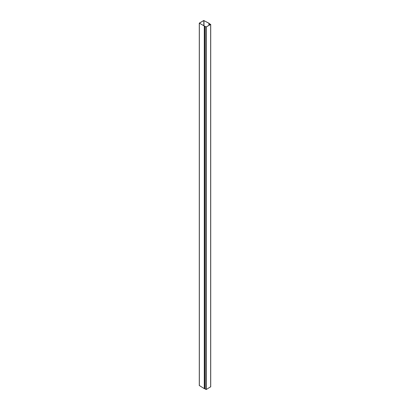 <?xml version="1.0" encoding="UTF-8"?>
<svg xmlns="http://www.w3.org/2000/svg" width="410" height="410" viewBox="0 0 410 410"><rect width="100%" height="100%" fill="white"/><g stroke="black" fill="none" stroke-linecap="round" stroke-linejoin="round"><path stroke-width="0.61" d="M205.297 26.563L199.393 23.129L203.821 20.546L209.09 23.396L209.038 23.734L209.582 23.934L209.582 25.015M209.659 24.969L209.659 23.888L209.1 23.683L209.167 23.349L203.744 20.5L199.286 23.129L205.22 26.517M199.347 385.513L204.282 388.644L204.836 388.593M210.571 24.354L209.484 23.826M210.571 24.441L206.179 26.983L204.856 26.301L205.943 27.024L210.653 24.487L209.392 23.79M204.856 26.394L204.836 388.818L206.256 389.5L210.653 386.784M199.347 23.216L199.347 385.692M204.282 26.168L204.282 388.644M204.6 26.168L204.6 388.644M204.682 26.122L204.682 388.593M203.821 20.546L203.821 25.804M203.98 20.546L203.98 25.897M209.038 23.734L209.038 25.328M204.882 26.414L204.882 388.89M205.943 27.024L205.943 389.5M206.256 27.024L206.256 389.5M210.653 24.487L210.653 386.963M209.233 23.442L209.233 23.729M199.286 23.129L199.286 385.605M208.941 23.626L208.941 25.384M204.836 26.348L204.836 388.818M210.714 24.4L210.714 386.871"/></g></svg>

